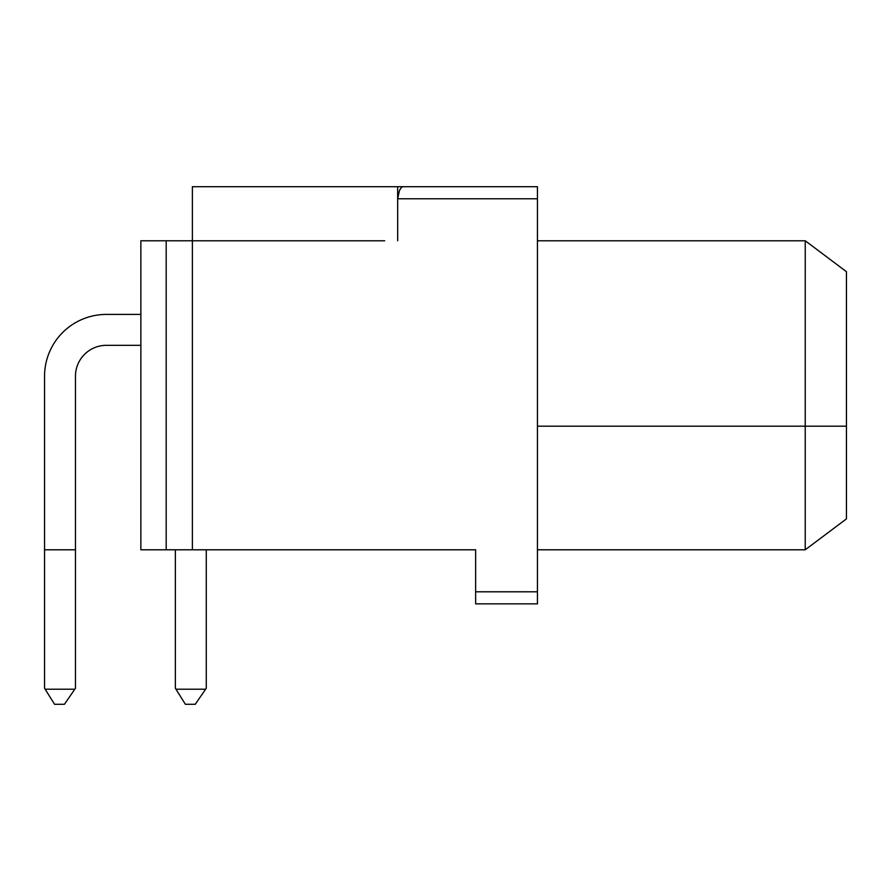 <?xml version="1.0" encoding="UTF-8"?>
<svg xmlns="http://www.w3.org/2000/svg" width="891" height="891" viewBox="0 0 891 891"><rect width="100%" height="100%" fill="white"/><g stroke="black" fill="none" stroke-linecap="round" stroke-linejoin="round"><path stroke-width="1.34" d="M384.678 240.782L140.867 240.782L140.867 549.792L475.638 549.792L475.638 603.864L537.44 603.864L537.44 198.771L397.676 198.771L397.676 240.782L397.653 186.698L450.011 186.698M106.352 314.423L140.867 314.423L106.352 314.423A61.802 61.802 0 0 0 44.55 376.225L44.55 549.792L75.457 549.792L75.457 376.225A30.907 30.907 0 0 1 106.352 345.329L140.867 345.329M44.55 549.792L44.55 688.264L54.574 704.302L64.419 704.302L75.457 688.264L75.457 549.792M45.14 689.2L74.811 689.2M175.36 549.792L175.36 688.264L185.384 704.302L195.24 704.302L206.266 688.264L206.266 549.792M175.95 689.2L205.621 689.2M75.457 376.225A30.907 30.907 0 0 1 106.352 345.329A30.907 30.907 0 0 0 75.457 376.225A30.907 30.907 0 0 1 106.352 345.329A30.907 30.907 0 0 0 75.457 376.225A30.907 30.907 0 0 1 106.352 345.329A30.907 30.907 0 0 0 75.457 376.225A30.907 30.907 0 0 1 106.352 345.329A30.907 30.907 0 0 0 75.457 376.225A30.907 30.907 0 0 1 106.352 345.329A30.907 30.907 0 0 0 75.457 376.225A30.907 30.907 0 0 1 106.352 345.329A30.907 30.907 0 0 0 75.457 376.225A30.907 30.907 0 0 1 106.352 345.329A30.907 30.907 0 0 0 75.457 376.225A30.907 30.907 0 0 1 106.352 345.329A30.907 30.907 0 0 0 75.457 376.225A30.907 30.907 0 0 1 106.352 345.329A30.907 30.907 0 0 0 75.457 376.225A30.907 30.907 0 0 1 106.352 345.329A30.907 30.907 0 0 0 75.457 376.225A30.907 30.907 0 0 1 106.352 345.329A30.907 30.907 0 0 0 75.457 376.225A30.907 30.907 0 0 1 106.352 345.329A30.907 30.907 0 0 0 75.457 376.225A30.907 30.907 0 0 1 106.352 345.329A30.907 30.907 0 0 0 75.457 376.225A30.907 30.907 0 0 1 106.352 345.329A30.907 30.907 0 0 0 75.457 376.225A30.907 30.907 0 0 1 106.352 345.329A30.907 30.907 0 0 0 75.457 376.225A30.907 30.907 0 0 1 106.352 345.329M537.44 549.792L805.23 549.792L846.439 518.885L846.45 426.188L805.23 426.188L805.252 240.782L846.439 271.688L846.45 496.744M192.378 549.792L192.378 186.698L397.653 186.698M537.44 198.771L537.44 186.698L402.888 186.698L401.284 187.589L399.446 190.462L397.676 198.771M166.194 549.792L166.194 240.782M805.23 549.792L805.23 426.188L537.44 426.188M537.44 240.782L805.241 240.782M475.638 591.802L537.44 591.802"/></g></svg>

